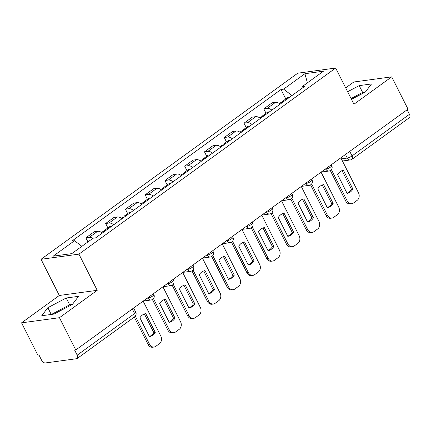 <?xml version="1.0" encoding="UTF-8"?>
<svg xmlns="http://www.w3.org/2000/svg" width="431" height="431" viewBox="0 0 431 431"><rect width="100%" height="100%" fill="white"/><g stroke="black" fill="none" stroke-linecap="round" stroke-linejoin="round"><path stroke-width="0.65" d="M365.229 92.094L362.627 92.444L359.185 85.634L371.495 83.959L365.423 91.992L351.48 99.345A14.589 3.443 153.2 0 1 356.933 96.474M58.287 311.839A14.589 3.443 153.2 0 1 63.96 308.844M21.55 322.846L59.456 317.701L75.764 349.988L408.017 109.14L391.704 76.853L353.943 104.227L335.668 68.044L297.762 73.189L41.037 259.29L59.311 295.472L21.55 322.846L37.858 355.133L38.962 354.982L41.505 360.009A3.739 2.047 -125.9 0 0 45.352 362.956L76.626 358.711A3.739 2.047 -125.9 0 0 77.187 358.495A3.739 2.047 -125.9 0 0 77.197 355.166L134.601 313.558A3.739 0.884 -26.8 0 0 135.733 312.168L133.642 308.03M391.704 76.853L353.803 81.992L345.684 87.876M59.456 317.701L97.217 290.327L78.938 254.145L335.668 68.044M75.764 349.988L74.66 350.139L77.197 355.166M407.15 109.765L409.45 114.317A3.739 2.047 54.1 0 1 409.434 117.647L352.035 159.26A3.739 2.047 -125.9 0 0 352.046 155.93L409.45 114.317M280.242 104.054A8.604 4.714 -125.9 0 0 275.522 102.336L272.15 102.793L263.788 108.854L267.155 108.396A8.604 4.714 54.1 0 1 271.88 110.115M266.029 113.294L263.788 108.854M260.475 118.385A8.604 4.714 -125.9 0 0 255.75 116.666L252.383 117.124L244.016 123.185L247.389 122.727A8.604 4.714 54.1 0 1 252.113 124.446M246.257 127.624L244.016 123.185M240.708 132.716A8.604 4.714 -125.9 0 0 235.983 130.997L232.616 131.455L224.249 137.516L227.622 137.058A8.604 4.714 54.1 0 1 232.347 138.777M226.49 141.955L224.249 137.516M220.941 147.041A8.604 4.714 -125.9 0 0 216.217 145.328L212.844 145.78L204.483 151.847L207.855 151.389A8.604 4.714 54.1 0 1 212.575 153.107M206.724 156.281L204.483 151.847M201.175 161.372A8.604 4.714 -125.9 0 0 196.45 159.653L193.077 160.111L184.716 166.177L188.083 165.72A8.604 4.714 54.1 0 1 192.808 167.438M186.957 170.611L184.716 166.177M181.403 175.703A8.604 4.714 -125.9 0 0 176.683 173.984L173.31 174.442L164.949 180.503L168.316 180.05A8.604 4.714 54.1 0 1 173.041 181.763M167.19 184.942L164.949 180.503M161.636 190.033A8.604 4.714 -125.9 0 0 156.911 188.315L153.544 188.773L145.177 194.834L148.55 194.376A8.604 4.714 54.1 0 1 153.274 196.094M147.418 199.273L145.177 194.834M141.869 204.364A8.604 4.714 -125.9 0 0 137.144 202.645L133.777 203.103L125.41 209.164L128.783 208.706A8.604 4.714 54.1 0 1 133.508 210.425M127.651 213.604L125.41 209.164M122.102 218.689A8.604 4.714 -125.9 0 0 117.377 216.976L114.005 217.434L105.643 223.495L109.016 223.037A8.604 4.714 54.1 0 1 113.736 224.756M107.885 227.929L105.643 223.495M102.336 233.02A8.604 4.714 -125.9 0 0 97.611 231.302L94.238 231.759L85.877 237.826L89.244 237.368A8.604 4.714 54.1 0 1 92.88 238.343M87.946 241.92L85.877 237.826M291.981 95.547L283.609 89.147L304.9 73.712L323.465 71.196L302.174 86.626L301.894 88.36M283.609 89.147L281.012 89.497L71.929 241.064L74.525 240.708L53.239 256.143L71.805 253.622L93.091 238.192L95.687 237.837L304.771 86.275L302.174 86.626M41.037 259.29L78.938 254.145M359.185 85.634L347.628 91.728M59.311 295.472L97.217 290.327M54.074 314.064L72.456 304.361L78.528 296.334L66.212 298.004L47.83 307.707L41.759 315.734L54.074 314.064M285.796 98.963L281.012 89.497M74.525 240.708L81.868 246.327M304.9 73.712L307.405 82.833M362.627 92.444L351.071 98.543M72.263 304.469L69.655 304.819L51.467 314.414M51.235 314.447L47.83 307.707M69.655 304.819L66.212 298.004M279.498 103.526L280.646 102.697A4.725 2.586 54.1 0 1 282.359 102.519M331.38 169.615L347.192 200.927A5.614 4.504 82.3 0 0 351.75 203.734A5.614 4.504 82.3 0 0 353.452 203.039L357.127 200.377A5.614 4.504 -97.7 0 0 358.473 192.754L340.835 157.838M347.095 193.368A11.599 9.31 82.3 0 0 352.924 189.139L343.405 170.299A11.599 9.31 -97.7 0 0 337.575 174.523L347.095 193.368M284.385 101.053A4.725 2.586 -125.9 0 0 282.671 101.226A4.725 2.586 -125.9 0 0 282.009 102.438M282.671 101.226L287.299 97.875A4.725 2.586 54.1 0 1 289.012 97.697M330.313 170.547L345.759 201.121A5.614 4.504 82.3 0 0 350.311 203.928L351.75 203.734M347.014 193.201A11.599 9.31 82.3 0 0 351.491 189.338L342.052 170.66M351.491 189.338L352.924 189.139M259.731 117.857L260.879 117.027A4.725 2.586 54.1 0 1 262.592 116.849M311.613 183.945L327.425 215.258A5.614 4.504 82.3 0 0 331.983 218.059A5.614 4.504 82.3 0 0 333.686 217.369L337.36 214.703A5.614 4.504 -97.7 0 0 338.707 207.079L321.068 172.168M327.328 207.699A11.599 9.31 82.3 0 0 333.158 203.47L323.638 184.624A11.599 9.31 -97.7 0 0 317.809 188.853L327.328 207.699M264.618 115.379A4.725 2.586 -125.9 0 0 262.905 115.556A4.725 2.586 -125.9 0 0 262.237 116.769M262.905 115.556L267.532 112.205A4.725 2.586 54.1 0 1 269.246 112.028M310.546 184.877L325.992 215.452A5.614 4.504 82.3 0 0 330.545 218.258L331.983 218.059M327.248 207.532A11.599 9.31 82.3 0 0 331.725 203.664L322.286 184.985M331.725 203.664L333.158 203.47M239.965 132.188L241.112 131.358A4.725 2.586 54.1 0 1 242.825 131.18M291.841 198.276L307.659 229.588A5.614 4.504 82.3 0 0 312.216 232.39A5.614 4.504 82.3 0 0 313.919 231.7L317.593 229.033A5.614 4.504 -97.7 0 0 318.935 221.41L301.301 186.494M307.562 222.024A11.599 9.31 82.3 0 0 313.391 217.8L303.871 198.955A11.599 9.31 -97.7 0 0 298.042 203.179L307.562 222.024M244.851 129.709A4.725 2.586 -125.9 0 0 243.138 129.887A4.725 2.586 -125.9 0 0 242.47 131.099M243.138 129.887L247.766 126.531A4.725 2.586 54.1 0 1 249.479 126.358M290.78 199.208L306.22 229.782A5.614 4.504 82.3 0 0 310.778 232.584L312.216 232.39M307.475 221.857A11.599 9.31 82.3 0 0 311.952 217.994L302.519 199.316M311.952 217.994L313.391 217.8M220.198 146.518L221.345 145.683A4.725 2.586 54.1 0 1 223.059 145.511M272.074 212.607L287.892 243.914A5.614 4.504 82.3 0 0 292.444 246.721A5.614 4.504 82.3 0 0 294.152 246.026L297.826 243.364A5.614 4.504 -97.7 0 0 299.168 235.741L281.529 200.824M287.795 236.355A11.599 9.31 82.3 0 0 293.624 232.131L284.104 213.286A11.599 9.31 -97.7 0 0 278.275 217.51L287.795 236.355M225.084 144.04A4.725 2.586 -125.9 0 0 223.371 144.218A4.725 2.586 -125.9 0 0 222.703 145.43M223.371 144.218L227.994 140.862A4.725 2.586 54.1 0 1 229.707 140.689M271.007 213.534L286.453 244.113A5.614 4.504 82.3 0 0 291.011 246.915L292.444 246.721M287.709 236.188A11.599 9.31 82.3 0 0 292.186 232.325L282.752 213.647M292.186 232.325L293.624 232.131M200.431 160.844L201.573 160.014A4.725 2.586 54.1 0 1 203.287 159.842M252.307 226.938L268.125 258.244A5.614 4.504 82.3 0 0 272.678 261.051A5.614 4.504 82.3 0 0 274.385 260.356L278.06 257.695A5.614 4.504 -97.7 0 0 279.401 250.072L261.762 215.155M268.028 250.686A11.599 9.31 82.3 0 0 273.857 246.462L264.338 227.616A11.599 9.31 -97.7 0 0 258.508 231.84L268.028 250.686M205.318 158.371A4.725 2.586 -125.9 0 0 203.604 158.543A4.725 2.586 -125.9 0 0 202.936 159.761M203.604 158.543L208.227 155.192A4.725 2.586 54.1 0 1 209.94 155.015M251.241 227.864L266.687 258.438A5.614 4.504 82.3 0 0 271.244 261.245L272.678 261.051M267.942 250.519A11.599 9.31 82.3 0 0 272.419 246.656L262.985 227.977M272.419 246.656L273.857 246.462M180.659 175.175L181.807 174.345A4.725 2.586 54.1 0 1 183.52 174.167M232.541 241.263L248.353 272.575A5.614 4.504 82.3 0 0 252.911 275.382A5.614 4.504 82.3 0 0 254.613 274.687L258.288 272.026A5.614 4.504 -97.7 0 0 259.634 264.402L241.996 229.486M248.256 265.017A11.599 9.31 82.3 0 0 254.085 260.793L244.566 241.947A11.599 9.31 -97.7 0 0 238.742 246.171L248.256 265.017M185.545 172.702A4.725 2.586 -125.9 0 0 183.838 172.874A4.725 2.586 -125.9 0 0 183.17 174.086M183.838 172.874L188.46 169.523A4.725 2.586 54.1 0 1 190.173 169.345M231.474 242.195L246.92 272.769A5.614 4.504 82.3 0 0 251.472 275.576L252.911 275.382M248.175 264.849A11.599 9.31 82.3 0 0 252.652 260.987L243.213 242.308M252.652 260.987L254.085 260.793M160.892 189.505L162.04 188.676A4.725 2.586 54.1 0 1 163.753 188.498M212.774 255.594L228.586 286.906A5.614 4.504 82.3 0 0 233.144 289.707A5.614 4.504 82.3 0 0 234.847 289.018L238.521 286.351A5.614 4.504 -97.7 0 0 239.868 278.728L222.229 243.817M228.489 279.347A11.599 9.31 82.3 0 0 234.319 275.118L224.799 256.273A11.599 9.31 -97.7 0 0 218.97 260.502L228.489 279.347M165.779 187.027A4.725 2.586 -125.9 0 0 164.066 187.205A4.725 2.586 -125.9 0 0 163.397 188.417M164.066 187.205L168.693 183.854A4.725 2.586 54.1 0 1 170.407 183.676M211.707 256.526L227.153 287.1A5.614 4.504 82.3 0 0 231.706 289.907L233.144 289.707M228.408 279.18A11.599 9.31 82.3 0 0 232.885 275.317L223.447 256.639M232.885 275.317L234.319 275.118M141.126 203.836L142.273 203.006A4.725 2.586 54.1 0 1 143.986 202.829M193.002 269.925L208.82 301.237A5.614 4.504 82.3 0 0 213.377 304.038A5.614 4.504 82.3 0 0 215.08 303.349L218.754 300.682A5.614 4.504 -97.7 0 0 220.096 293.058L202.462 258.142M208.723 293.673A11.599 9.31 82.3 0 0 214.552 289.449L205.032 270.603A11.599 9.31 -97.7 0 0 199.203 274.833L208.723 293.673M146.012 201.358A4.725 2.586 -125.9 0 0 144.299 201.536A4.725 2.586 -125.9 0 0 143.631 202.748M144.299 201.536L148.927 198.185A4.725 2.586 54.1 0 1 150.64 198.007M191.94 270.857L207.381 301.431A5.614 4.504 82.3 0 0 211.939 304.232L213.377 304.038M208.636 293.506A11.599 9.31 82.3 0 0 213.113 289.643L203.68 270.964M213.113 289.643L214.552 289.449M121.359 218.167L122.506 217.332A4.725 2.586 54.1 0 1 124.22 217.159M173.235 284.255L189.053 315.562A5.614 4.504 82.3 0 0 193.605 318.369A5.614 4.504 82.3 0 0 195.313 317.674L198.987 315.013A5.614 4.504 -97.7 0 0 200.329 307.389L182.69 272.473M188.956 308.003A11.599 9.31 82.3 0 0 194.785 303.78L185.265 284.934A11.599 9.31 -97.7 0 0 179.436 289.158L188.956 308.003M126.245 215.689A4.725 2.586 -125.9 0 0 124.532 215.866A4.725 2.586 -125.9 0 0 123.864 217.079M124.532 215.866L129.155 212.51A4.725 2.586 54.1 0 1 130.868 212.338M172.168 285.182L187.614 315.761A5.614 4.504 82.3 0 0 192.172 318.563L193.605 318.369M188.87 307.836A11.599 9.31 82.3 0 0 193.347 303.974L183.913 285.295M193.347 303.974L194.785 303.78M101.592 232.492L102.734 231.662A4.725 2.586 54.1 0 1 104.447 231.49M153.468 298.586L169.286 329.893A5.614 4.504 82.3 0 0 173.838 332.7A5.614 4.504 82.3 0 0 175.546 332.005L179.221 329.343A5.614 4.504 -97.7 0 0 180.562 321.72L162.923 286.804M169.189 322.334A11.599 9.31 82.3 0 0 175.018 318.11L165.499 299.265A11.599 9.31 -97.7 0 0 159.669 303.489L169.189 322.334M106.479 230.019A4.725 2.586 -125.9 0 0 104.765 230.192A4.725 2.586 -125.9 0 0 104.097 231.409M104.765 230.192L109.388 226.841A4.725 2.586 54.1 0 1 111.101 226.663M152.402 299.513L167.848 330.087A5.614 4.504 82.3 0 0 172.405 332.894L173.838 332.7M169.103 322.167A11.599 9.31 82.3 0 0 173.58 318.304L164.146 299.626M173.58 318.304L175.018 318.11M135.339 316.16L149.514 344.224A5.614 4.504 82.3 0 0 154.072 347.03A5.614 4.504 82.3 0 0 155.774 346.335L159.454 343.674A5.614 4.504 -97.7 0 0 160.795 336.051L143.157 301.134M149.417 336.665A11.599 9.31 82.3 0 0 155.246 332.441L145.726 313.596A11.599 9.31 -97.7 0 0 139.903 317.819L149.417 336.665M134.283 317.103L148.081 344.417A5.614 4.504 82.3 0 0 152.633 347.224L154.072 347.03M149.336 336.498A11.599 9.31 82.3 0 0 153.813 332.635L144.374 313.957M153.813 332.635L155.246 332.441M147.165 298.23L147.984 298.117A3.739 0.884 -26.8 0 0 152.73 295.984A3.739 0.884 -26.8 0 0 153.862 294.594L153.409 293.705M166.932 283.9L167.756 283.787A3.739 0.884 -26.8 0 0 172.497 281.653A3.739 0.884 -26.8 0 0 173.628 280.263L173.176 279.374M186.698 269.569L187.523 269.461A3.739 0.884 -26.8 0 0 192.264 267.322A3.739 0.884 -26.8 0 0 193.395 265.938L192.943 265.043M206.465 255.238L207.289 255.13A3.739 0.884 -26.8 0 0 212.036 252.992A3.739 0.884 -26.8 0 0 213.162 251.607L212.715 250.713M226.232 240.913L227.056 240.8A3.739 0.884 -26.8 0 0 231.803 238.661A3.739 0.884 -26.8 0 0 232.929 237.276L232.481 236.382M246.004 226.582L246.823 226.469A3.739 0.884 -26.8 0 0 251.569 224.33A3.739 0.884 -26.8 0 0 252.701 222.946L252.248 222.057M265.771 212.251L266.595 212.138A3.739 0.884 -26.8 0 0 271.336 210.005A3.739 0.884 -26.8 0 0 272.467 208.615L272.015 207.726M285.537 197.921L286.362 197.813A3.739 0.884 -26.8 0 0 291.103 195.674A3.739 0.884 -26.8 0 0 292.234 194.284L291.782 193.395M305.304 183.59L306.129 183.482A3.739 0.884 -26.8 0 0 310.875 181.343A3.739 0.884 -26.8 0 0 312.001 179.959L311.548 179.064M325.071 169.264L325.895 169.151A3.739 0.884 -26.8 0 0 330.642 167.012A3.739 0.884 -26.8 0 0 331.768 165.628L331.32 164.734M341.357 158.872L347.305 158.064A3.739 0.884 -26.8 0 0 352.046 155.93L349.746 151.378M345.484 154.465L347.305 158.064A3.739 3.001 -97.7 0 0 350.338 159.933A3.739 3.739 0 0 0 352.035 159.26M147.806 297.762L147.984 298.117A3.739 3.001 82.3 0 0 151.022 299.987A3.739 3.739 0 0 0 153.862 294.594M167.573 283.436L167.756 283.787A3.739 3.001 82.3 0 0 170.789 285.656A3.739 3.739 0 0 0 173.628 280.263M187.34 269.106L187.523 269.461A3.739 3.001 82.3 0 0 190.561 271.331A3.739 3.739 0 0 0 193.395 265.938M207.112 254.775L207.289 255.13A3.739 3.001 82.3 0 0 210.328 257A3.739 3.739 0 0 0 213.162 251.607M226.878 240.444L227.056 240.8A3.739 3.001 82.3 0 0 230.095 242.669A3.739 3.739 0 0 0 232.929 237.276M246.645 226.113L246.823 226.469A3.739 3.001 82.3 0 0 249.861 228.338A3.739 3.739 0 0 0 252.701 222.946M266.412 211.783L266.595 212.138A3.739 3.001 82.3 0 0 269.628 214.008A3.739 3.739 0 0 0 272.467 208.615M286.179 197.457L286.362 197.813A3.739 3.001 82.3 0 0 289.4 199.682A3.739 3.739 0 0 0 292.234 194.284M305.951 183.127L306.129 183.482A3.739 3.001 82.3 0 0 309.167 185.352A3.739 3.739 0 0 0 312.001 179.959M325.717 168.796L325.895 169.151A3.739 3.001 82.3 0 0 328.934 171.021A3.739 3.739 0 0 0 331.768 165.628M109.016 223.037L117.377 216.976M128.783 208.706L137.144 202.645M148.55 194.376L156.911 188.315M168.316 180.05L176.683 173.984M188.083 165.72L196.45 159.653M207.855 151.389L216.217 145.328M227.622 137.058L235.983 130.997M247.389 122.727L255.75 116.666M267.155 108.396L275.522 102.336M89.244 237.368L97.611 231.302M132.301 309.005L134.601 313.558A3.739 2.047 -125.9 0 1 134.585 316.882A3.739 3.739 0 0 0 135.733 312.168M345.759 201.121L347.192 200.927M325.992 215.452L327.425 215.258M306.22 229.782L307.659 229.588M286.453 244.113L287.892 243.914M266.687 258.438L268.125 258.244M246.92 272.769L248.353 272.575M227.153 287.1L228.586 286.906M207.381 301.431L208.82 301.237M187.614 315.761L189.053 315.562M167.848 330.087L169.286 329.893M148.081 344.417L149.514 344.224M321.203 172.071L328.934 171.021M301.431 186.402L309.167 185.352M281.664 200.727L289.4 199.682M261.897 215.058L269.628 214.008M242.13 229.389L249.861 228.338M222.364 243.72L230.095 242.669M202.592 258.05L210.328 257M182.825 272.376L190.561 271.331M163.058 286.707L170.789 285.656M143.291 301.037L151.022 299.987M134.585 316.882L77.187 358.495M350.338 159.933L342.435 161.011"/></g></svg>
